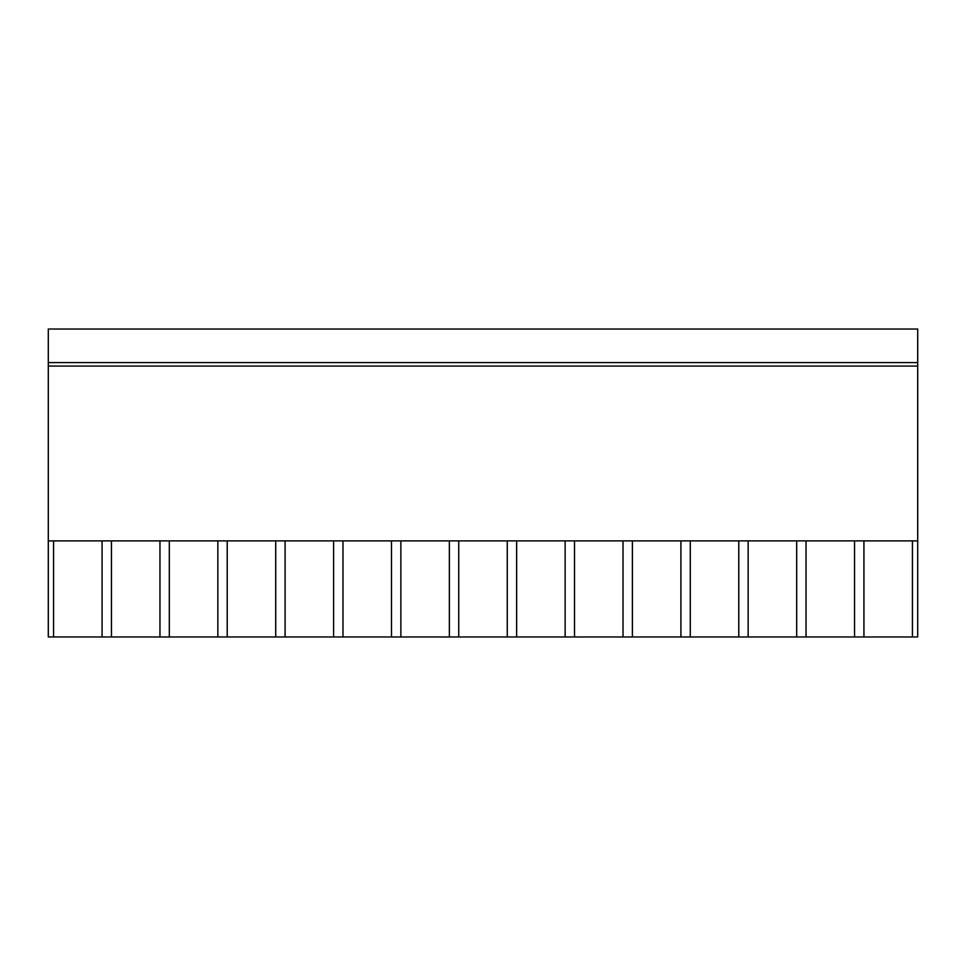<?xml version="1.0" encoding="UTF-8"?>
<svg xmlns="http://www.w3.org/2000/svg" width="966" height="966" viewBox="0 0 966 966"><rect width="100%" height="100%" fill="white"/><g stroke="black" fill="none" stroke-linecap="round" stroke-linejoin="round"><path stroke-width="1.45" d="M912.435 636.968L48.3 636.968L48.3 540.888L917.7 540.888L917.7 636.968L912.435 636.968L912.435 540.888M48.3 362.6L917.7 362.6L917.7 329.032L48.3 329.032L48.3 540.888M53.565 636.968L53.565 540.888M917.7 362.6L917.7 540.888M863.93 636.968L863.93 540.888M854.548 636.968L854.548 540.888M806.042 636.968L806.042 540.888M796.672 636.968L796.672 540.888M748.155 636.968L748.155 540.888M738.785 636.968L738.785 540.888M690.279 636.968L690.279 540.888M680.909 636.968L680.909 540.888M632.392 636.968L632.392 540.888M623.022 636.968L623.022 540.888M574.504 636.968L574.504 540.888M565.134 636.968L565.134 540.888M516.629 636.968L516.629 540.888M507.259 636.968L507.259 540.888M458.741 636.968L458.741 540.888M449.371 636.968L449.371 540.888M400.866 636.968L400.866 540.888M391.496 636.968L391.496 540.888M342.978 636.968L342.978 540.888M333.608 636.968L333.608 540.888M285.091 636.968L285.091 540.888M275.721 636.968L275.721 540.888M227.215 636.968L227.215 540.888M217.845 636.968L217.845 540.888M169.328 636.968L169.328 540.888M159.958 636.968L159.958 540.888M111.452 636.968L111.452 540.888M102.07 636.968L102.07 540.888M48.3 366.078L917.7 366.078"/></g></svg>
